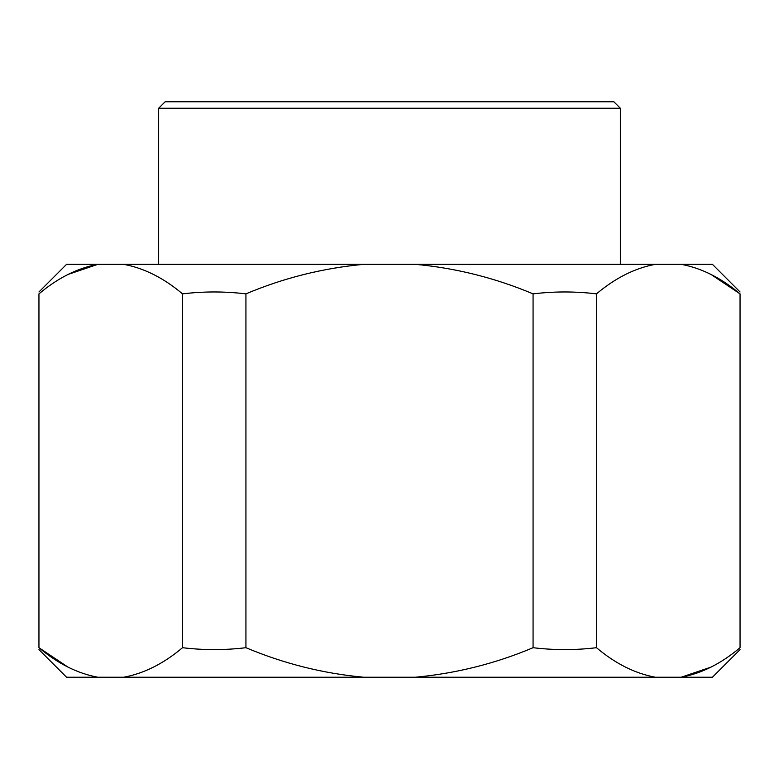 <?xml version="1.0" encoding="UTF-8"?>
<svg xmlns="http://www.w3.org/2000/svg" width="779" height="779" viewBox="0 0 779 779"><rect width="100%" height="100%" fill="white"/><g stroke="black" fill="none" stroke-linecap="round" stroke-linejoin="round"><path stroke-width="1.17" d="M158.653 108.252L165.158 101.757L613.842 101.757L620.347 108.252L158.653 108.252L158.653 264.324M38.95 291.959L66.585 264.324L97.881 264.324C77.549 268.064 57.909 277.908 38.95 293.868C38.95 291.327 38.95 291.327 38.95 293.868L38.95 647.7L67.939 667.087M182.529 293.868C203.66 291.327 224.79 291.327 245.93 293.868L245.93 647.7C224.79 650.241 203.66 650.241 182.529 647.7L182.529 293.868C163.629 277.928 143.979 268.083 123.598 264.324L97.881 264.324L67.958 274.471M38.95 649.608L66.585 677.243L97.881 677.243C77.501 673.484 57.85 663.64 38.95 647.7C38.95 650.241 38.95 650.241 38.95 647.7C38.95 650.241 38.95 650.241 38.95 647.7M97.881 677.243L363.783 677.243C323.158 673.514 283.868 663.659 245.93 647.7M182.529 647.7C163.571 663.659 143.93 673.504 123.598 677.243M245.93 293.868C283.527 277.986 322.818 268.142 363.783 264.324L415.217 264.324C455.842 268.054 495.132 277.908 533.07 293.868C554.21 291.327 575.34 291.327 596.471 293.868C615.429 277.908 635.07 268.064 655.402 264.324L681.119 264.324C701.499 268.083 721.15 277.928 740.05 293.868L711.061 274.481M363.783 677.243L655.402 677.243C635.021 673.484 615.371 663.64 596.471 647.7C575.34 650.241 554.21 650.241 533.07 647.7C495.473 663.581 456.182 673.426 415.217 677.243M533.07 647.7L533.07 293.868M596.471 293.868L596.471 647.7M655.402 677.243L681.119 677.243L711.042 667.097M740.05 293.868C740.05 291.327 740.05 291.327 740.05 293.868C740.05 291.327 740.05 291.327 740.05 293.868L740.05 647.7C740.05 650.241 740.05 650.241 740.05 647.7C721.091 663.659 701.451 673.504 681.119 677.243L712.415 677.243L740.05 649.608M123.598 264.324L363.783 264.324M415.217 264.324L655.402 264.324M681.119 264.324L712.415 264.324L740.05 291.959M620.347 108.252L620.347 264.324"/></g></svg>
